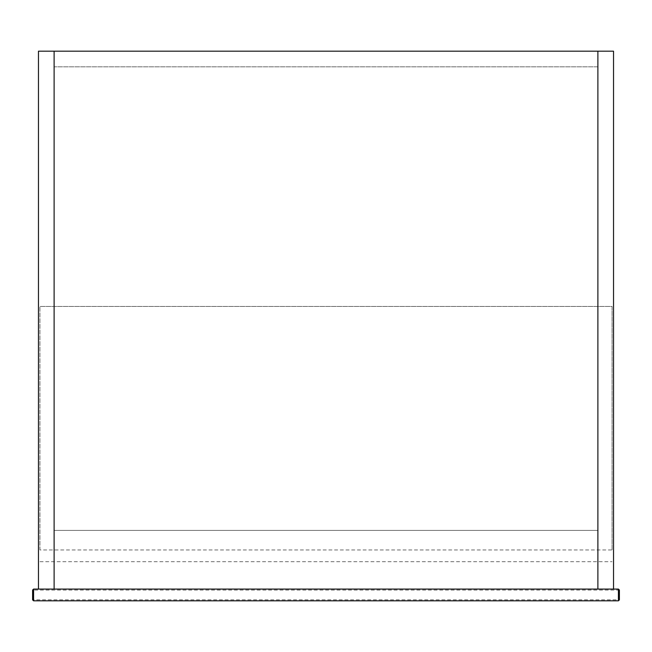 <?xml version="1.0" encoding="UTF-8"?>
<svg xmlns="http://www.w3.org/2000/svg" width="652" height="652" viewBox="0 0 652 652"><rect width="100%" height="100%" fill="white"/><g stroke="black" fill="none" stroke-linecap="round" stroke-linejoin="round"><path stroke-width="0.49" stroke-dasharray="3.26 2.44" d="M597.884 51.182L597.884 589.082L54.116 589.082L54.116 51.182L597.884 51.182L597.884 589.082L613.532 589.082L613.532 51.182L38.468 51.182L38.468 589.082L54.116 589.082L54.116 51.182L54.116 66.83L597.884 66.83L597.884 51.182L597.884 66.83L54.116 66.83L54.116 51.182L597.884 51.182M39.935 549.962L39.935 306.44L39.935 549.962L612.065 549.962L612.065 306.44L39.935 306.44L612.065 306.44L612.065 549.962M39.935 561.698L612.065 561.698L39.935 561.698M54.116 530.402L54.116 589.082L54.116 530.402L597.884 530.402L597.884 589.082L54.116 589.082L597.884 589.082L597.884 530.402L54.116 530.402M619.4 599.84L618.422 599.84L618.422 600.818L619.4 599.84L618.422 600.818L33.578 600.818L32.6 599.84L32.6 590.06L33.578 589.082L618.422 589.082L618.422 590.06L33.578 590.06L33.578 599.84L618.422 599.84L618.422 590.06L619.4 590.06L618.422 589.082L619.4 590.06M33.578 600.818L33.578 599.84L32.6 599.84M32.6 590.06L33.578 590.06L33.578 589.082"/><path stroke-width="0.98" d="M597.884 589.082L597.884 51.182L54.116 51.182L54.116 589.082L597.884 589.082L597.884 51.182L613.532 51.182L613.532 589.082L597.884 589.082M54.116 51.182L54.116 589.082L38.468 589.082L38.468 51.182L54.116 51.182M619.4 590.06L619.4 599.84L619.4 590.06L618.422 589.082L618.422 600.818L33.578 600.818L32.6 599.84L32.6 590.06L33.578 589.082L618.422 589.082M618.422 600.818L619.4 599.84M33.578 600.818L33.578 589.082"/></g></svg>
